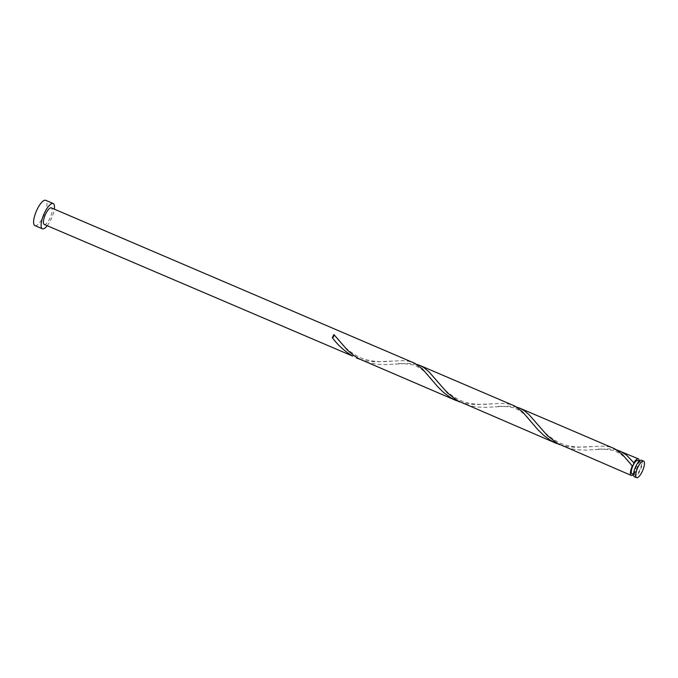 <?xml version="1.0" encoding="UTF-8"?>
<svg xmlns="http://www.w3.org/2000/svg" width="678" height="678" viewBox="0 0 678 678"><rect width="100%" height="100%" fill="white"/><g stroke="black" fill="none" stroke-linecap="round" stroke-linejoin="round"><path stroke-width="0.51" stroke-dasharray="3.39 2.54" d="M641.507 460.192A9.017 2.831 -66.9 0 1 641.973 460.608A9.017 2.831 -66.9 0 1 640.176 470.464A9.017 2.831 -66.9 0 1 634.413 476.778M634.752 474.786A7.212 2.263 -66.9 0 1 636.193 466.905A7.212 2.263 -66.9 0 1 640.795 461.854A7.212 2.263 -66.9 0 1 641.168 462.184A7.212 2.263 -66.9 0 1 639.735 470.066A7.212 2.263 -66.9 0 1 635.125 475.117A7.212 2.263 -66.9 0 1 634.752 474.786M637.651 460.506A7.212 2.263 -66.9 0 1 638.023 460.837A7.212 2.263 -66.9 0 1 636.583 468.727A7.212 2.263 -66.9 0 1 631.981 473.769M34.883 225.588A13.738 4.314 113.1 0 0 43.655 215.968A13.738 4.314 113.1 0 0 46.392 200.951A13.738 4.314 113.1 0 0 45.68 200.315M359.772 359.204L366.425 360.933L374.875 361.849L402.596 360.637L409.08 361.332L413.605 362.755M44.231 224.443A9.017 2.831 113.1 0 0 49.994 218.138A9.017 2.831 113.1 0 0 51.791 208.282A9.017 2.831 113.1 0 0 51.325 207.866M559.706 444.692L566.359 446.421L574.808 447.336L602.53 446.116L609.014 446.81L613.539 448.234M459.735 401.952L466.388 403.673L474.837 404.596L502.559 403.376L509.042 404.071L513.568 405.495M640.795 461.854L639.235 461.184A9.017 2.831 -66.9 0 1 633.54 474.439L635.125 475.117M616.624 449.836L609.2 448.853L585.8 450.107L577.3 449.794L568.961 448.285L562.842 446.175M516.661 407.097L509.237 406.114L485.829 407.368L477.337 407.054L468.99 405.546L462.871 403.435M416.69 364.349L409.266 363.374L385.858 364.62L377.366 364.306L369.027 362.806L362.908 360.696M47.231 225.723A13.738 4.314 113.1 0 0 54.316 209.146M392.698 361.069C387.087 361.45 371.442 363.374 358.128 356.611C342.805 348.051 337.703 338.415 335.678 336.686M431.674 379.663C428.174 374.095 422.504 369.281 414.665 365.222C405.775 363.493 399.308 363.111 395.266 364.103M492.66 403.808C487.05 404.19 471.413 406.114 458.099 399.35C442.776 390.799 437.674 381.155 435.64 379.426M531.637 422.402C528.145 416.834 522.475 412.021 514.636 407.961C505.746 406.232 499.279 405.859 495.237 406.842M592.631 446.548C587.021 446.929 571.376 448.853 558.07 442.098C542.739 433.539 537.637 423.894 535.612 422.174M631.608 465.15C628.108 459.574 622.438 454.76 614.599 450.709C605.708 448.972 599.25 448.599 595.208 449.582"/><path stroke-width="1.02" d="M644.1 461.523A9.017 2.831 113.1 0 0 643.634 461.099A9.017 2.831 113.1 0 0 637.871 467.413A9.017 2.831 113.1 0 0 636.074 477.27A9.017 2.831 113.1 0 0 636.54 477.685A9.017 2.831 113.1 0 0 642.303 471.371A9.017 2.831 113.1 0 0 644.1 461.523M636.54 477.685L634.413 476.778A9.017 2.831 -66.9 0 1 633.947 476.363A9.017 2.831 -66.9 0 1 635.744 466.506A9.017 2.831 -66.9 0 1 641.507 460.192L643.634 461.099M631.269 475.431L557.341 443.361L547.307 435.547L529.043 414.673L524.06 410.478L519.95 408.224L614.777 448.811L622.421 454.48L632.252 465.939A9.017 2.831 -66.9 0 0 630.803 475.015A9.017 2.831 -66.9 0 0 631.269 475.431A9.017 2.831 -66.9 0 0 633.54 474.439L631.981 473.769A7.212 2.263 -66.9 0 1 631.599 473.439A7.212 2.263 -66.9 0 1 633.371 464.879A7.212 2.263 -66.9 0 1 637.651 460.506L639.235 461.184A9.017 2.831 -66.9 0 0 638.829 459.269A9.017 2.831 -66.9 0 0 638.362 458.845L616.624 449.836M54.316 209.146A13.738 4.314 113.1 0 0 53.893 204.154A13.738 4.314 113.1 0 0 53.181 203.519A13.738 4.314 113.1 0 0 44.401 213.138A13.738 4.314 113.1 0 0 41.663 228.155A13.738 4.314 113.1 0 0 42.375 228.791A13.738 4.314 113.1 0 0 47.231 225.723M53.181 203.519L45.68 200.315A13.738 4.314 113.1 0 0 36.909 209.934A13.738 4.314 113.1 0 0 34.171 224.952A13.738 4.314 113.1 0 0 34.883 225.588L42.375 228.791M332.347 337.712A9.017 2.831 -66.9 0 1 333.94 334.576A1.805 0.568 -66.9 0 1 333.466 336.652A1.805 0.568 -66.9 0 1 332.347 337.712C337.856 345.136 344.644 351.272 352.704 356.111L44.231 224.443A9.017 2.831 113.1 0 1 43.765 224.028A9.017 2.831 113.1 0 1 45.562 214.172A9.017 2.831 113.1 0 1 51.325 207.866L414.834 363.323L422.487 369.002L437.742 386.774L443.836 392.706L450.684 397.706L459.735 401.952M456.497 400.706L359.077 358.84L353.865 355.552L347.373 350.068L333.94 334.576M632.252 465.939L633.371 464.879L633.845 462.803A9.017 2.831 -66.9 0 1 638.362 458.845M633.845 462.803L626.557 455.15L619.912 450.963M519.95 408.224L516.661 407.097M556.469 443.446L457.37 400.622L447.336 392.808L429.072 371.934L424.089 367.739L419.979 365.476L514.805 406.063L522.458 411.741L537.713 429.513L543.807 435.445L550.646 440.446L559.706 444.692M419.979 365.476L416.69 364.349M356.526 357.967L359.772 359.204"/></g></svg>
